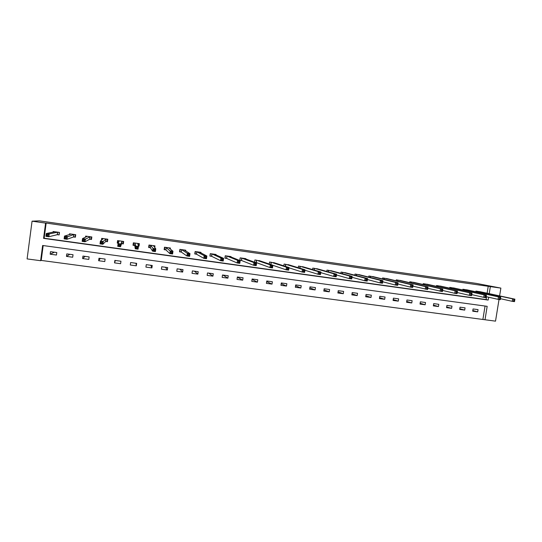 <?xml version="1.0" encoding="UTF-8"?>
<svg xmlns="http://www.w3.org/2000/svg" width="542" height="542" viewBox="0 0 542 542"><rect width="100%" height="100%" fill="white"/><g stroke="black" fill="none" stroke-linecap="round" stroke-linejoin="round"><path stroke-width="0.81" d="M43.177 245.56L41.206 260.424L40.616 260.709L27.1 258.913L32.066 221.177L39.356 220.851L476.526 283.425L500.869 288.107L46.151 223.067L44.146 238.229L486.093 299.577L486.547 296.759M499.026 299.475L495.523 321.149L485.009 319.753L487.17 306.332L42.628 245.485L40.616 260.709M41.206 260.424L485.009 319.753M482.942 319.15L485.049 306.04M478.051 309.631L473.064 308.954L472.705 311.189L477.692 311.86L478.051 309.631M465.063 307.87L460.043 307.192L459.684 309.428L464.704 310.105L465.063 307.87M451.981 306.094L446.92 305.41L446.567 307.66L451.622 308.344L451.981 306.094M438.796 304.313L433.702 303.622L433.343 305.878L438.444 306.562L438.796 304.313M425.511 302.511L420.375 301.813L420.023 304.082L425.158 304.773L425.511 302.511M412.13 300.695L406.954 299.99L406.595 302.267L411.771 302.964L412.13 300.695M398.641 298.866L393.424 298.161L393.065 300.444L398.282 301.149L398.641 298.866M385.044 297.023L379.786 296.311L379.434 298.608L384.691 299.313L385.044 297.023M371.345 295.166L366.046 294.448L365.694 296.752L370.992 297.463L371.345 295.166M357.537 293.297L352.198 292.572L351.846 294.882L357.185 295.607L357.537 293.297M343.621 291.406L338.235 290.681L337.89 292.998L343.269 293.73L343.621 291.406M329.597 289.509L324.17 288.771L323.818 291.101L329.245 291.833L329.597 289.509M315.458 287.592L309.99 286.853L309.638 289.191L315.105 289.929L315.458 287.592M301.21 285.661L295.695 284.916L295.349 287.267L300.857 288.005L301.21 285.661M286.847 283.717L281.291 282.958L280.946 285.322L286.494 286.068L286.847 283.717M272.369 281.752L266.766 280.993L266.42 283.364L272.023 284.116L272.369 281.752M257.775 279.774L252.132 279.008L251.779 281.386L257.43 282.152L257.775 279.774M243.06 277.782L237.369 277.009L237.023 279.394L242.714 280.167L243.06 277.782M228.229 275.77L222.498 274.99L222.152 277.389L227.884 278.161L228.229 275.77M213.277 273.744L207.498 272.958L207.152 275.37L212.931 276.149L213.277 273.744M198.203 271.698L192.376 270.905L192.031 273.331L197.864 274.117L198.203 271.698M183.006 269.638L177.126 268.839L176.787 271.271L182.661 272.064L183.006 269.638M167.681 267.565L161.76 266.759L161.414 269.198L167.343 269.997L167.681 267.565M152.234 265.465L146.259 264.659L145.92 267.111L151.895 267.917L152.234 265.465M136.659 263.358L130.629 262.538L130.29 265.004L136.313 265.81L136.659 263.358M120.947 261.224L114.87 260.404L114.531 262.877L120.609 263.697L120.947 261.224M105.107 259.083L98.983 258.249L98.644 260.729L104.769 261.556L105.107 259.083M89.132 256.915L82.953 256.075L82.621 258.568L88.8 259.401L89.132 256.915M73.028 254.733L66.795 253.886L66.463 256.393L72.689 257.233L73.028 254.733M56.781 252.531L50.501 251.678L50.162 254.191L56.449 255.038L56.781 252.531M487.116 293.215L488.247 286.203M480.896 291.887L475.93 291.081L475.815 291.779M467.909 290.058L462.902 289.245L462.787 289.977M454.819 288.222L449.779 287.395L449.657 288.161M441.628 286.372L436.554 285.532L436.425 286.339M428.343 284.503L423.221 283.656L423.092 284.509M414.948 282.626L409.793 281.765L409.65 282.667M401.453 280.729L396.256 279.855L396.114 280.81M387.855 278.825L382.618 277.938L382.462 278.954M374.149 276.901L368.872 276L368.709 277.084M360.335 274.97L355.017 274.049L354.841 275.214M346.413 273.019L341.053 272.077L340.864 273.337M332.382 271.054L326.982 270.099L326.779 271.461M318.235 269.083L312.795 268.1L312.571 269.584M303.974 267.091L298.5 266.081L298.256 267.714M289.604 265.085L284.083 264.056L283.818 265.858M275.119 263.073L269.557 262.01L269.259 264.029M260.512 261.054L254.909 259.943L254.577 262.24L254.936 259.95M254.984 262.389L256.088 262.545M271.047 266.949L272.091 267.098L272.247 266.034L271.203 265.892L271.047 266.949L269.902 267.545L270.289 264.902L272.89 265.262L272.497 267.904L269.902 267.545L256.298 262.572M245.79 259.022L245.838 258.663L240.147 257.863L239.801 260.262L241.339 260.472M254.726 264.672L255.777 264.814L255.932 263.751L254.882 263.608L254.726 264.672L253.595 265.268L253.988 262.613L256.61 262.985L256.224 265.634L253.595 265.268L241.536 260.506M230.946 256.983L231 256.576L225.262 255.77L224.916 258.175L226.468 258.392M238.412 261.305L238.256 262.369L239.313 262.518L239.469 261.454L238.412 261.305L237.538 260.309L240.181 260.682L239.794 263.344L237.152 262.978L237.538 260.309L226.949 256.014L226.658 258.419L225.065 258.094L225.397 255.783M215.973 254.95L216.041 254.469L210.255 253.656L209.91 256.068L211.475 256.285M221.637 260.052L222.708 260.201L222.857 259.13L221.786 258.981L221.637 260.052L220.553 260.668L220.94 257.985L223.609 258.358L223.223 261.041L220.553 260.668L211.658 256.312M200.879 252.931L200.96 252.342L195.127 251.522L194.781 253.947L196.36 254.171M196.428 254.178L195.045 253.886L195.377 251.556M185.649 250.953L185.757 250.201L179.876 249.374L179.531 251.806L181.123 252.03M188.094 254.266L187.938 255.35L189.029 255.499L189.178 254.415L188.094 254.266L187.288 253.27L190.005 253.649L189.619 256.352L186.902 255.973L187.288 253.27L181.57 249.618L181.285 252.057L179.849 251.752L180.181 249.415M170.283 249.083L170.425 248.04L164.497 247.206L164.151 249.652L165.757 249.876M170.859 252.965L171.956 253.121L172.112 252.03L171.008 251.874L170.859 252.965L169.842 253.602L170.229 250.878L172.973 251.264L172.586 253.981L169.842 253.602L165.913 249.903M154.734 247.531L154.971 245.865L148.989 245.025L148.65 247.477L150.263 247.708M153.772 249.462L153.616 250.56L154.727 250.716L154.883 249.618L153.772 249.462L153.013 248.466L155.778 248.859L155.398 251.583L152.627 251.197L153.013 248.466L150.69 245.269L150.412 247.728L149.084 247.437L149.409 245.079M138.325 246.034L139.043 246.129L139.382 243.67L133.352 242.823L133.014 245.289L134.64 245.512M136.218 248.128L137.343 248.29L137.492 247.186L136.374 247.03L136.218 248.128L135.256 248.778L135.635 246.034L138.434 246.427L138.054 249.171L135.256 248.778L134.782 245.533M121.686 243.697L123.325 243.927L123.664 241.454L117.587 240.601L117.248 243.073L118.264 243.222M105.825 241.475L107.479 241.705L107.817 239.225L101.686 238.358L101.429 240.269M89.83 239.232L91.496 239.469L91.835 236.969L85.656 236.102L85.501 237.247M73.705 236.969L75.385 237.206L75.717 234.7L69.484 233.819L69.376 234.645M57.438 234.693L59.132 234.93L59.464 232.41L53.177 231.522L53.096 232.166M32.066 221.177L45.596 223.108L43.57 238.372L488.179 300.065L488.64 297.226M46.151 223.067L45.596 223.108M499.609 295.891L500.869 288.107M489.209 293.669L490.347 286.61M486.093 299.577L488.179 300.065M44.146 238.229L43.57 238.372M472.814 310.525L477.692 311.86M459.799 308.737L464.704 310.105M446.683 306.935L451.622 308.344M433.464 305.112L438.444 306.562M420.145 303.276L425.158 304.773M406.73 301.42L411.771 302.964M393.207 299.55L398.282 301.149M379.576 297.653L384.691 299.313M365.85 295.742L370.992 297.463M352.009 293.805L357.185 295.607M338.059 291.847L343.269 293.73M324.008 289.862L329.245 291.833M309.841 287.843L315.105 289.929M295.566 285.797L300.857 288.005M281.183 283.71L286.494 286.068M266.684 281.576L272.023 284.116M252.071 279.394L257.43 282.152M237.355 277.138L242.714 280.167M222.945 275.051L227.884 278.161M208.738 273.127L212.931 276.149M194.415 271.183L197.864 274.117M179.985 269.232L182.661 272.064M165.445 267.26L167.343 269.997M150.784 265.268L151.895 267.917M136.015 263.27L136.313 265.81M138.637 245.045L139.043 246.129M133.522 244.327L133.156 244.273M115.365 260.472L114.531 262.877M117.926 242.138L117.248 243.073M123.468 242.918L123.034 242.857M100.311 258.432L98.644 260.729M85.135 256.373L82.621 258.568M69.843 254.3L66.463 256.393M54.424 252.213L50.162 254.191M513.836 299.828L513.681 300.81L514.588 300.939L514.744 299.956L512.637 298.852L514.9 299.17L514.5 301.63L512.237 301.318L512.637 298.852L477.272 291.271M479.568 291.589L514.9 299.17L514.744 299.956M513.681 300.81L512.237 301.318L500.476 298.71M514.588 300.939L514.5 301.63M499.629 297.843L499.467 298.832L500.381 298.96L500.544 297.964L498.444 296.867L500.727 297.185L500.327 299.658L498.044 299.34L498.444 296.867L464.257 289.435M466.574 289.76L500.727 297.185L500.544 297.964M499.467 298.832L498.044 299.34L486.188 296.677M500.381 298.96L500.327 299.658M485.3 295.837L485.137 296.826L486.059 296.955L486.221 295.966L484.128 294.862L486.431 295.18L486.032 297.666L483.728 297.341L484.128 294.862L451.14 287.585M453.471 287.917L486.431 295.18L486.221 295.966M485.137 296.826L483.728 297.341L471.777 294.618M486.059 296.955L486.032 297.666M470.849 293.811L470.686 294.814L471.615 294.943L471.777 293.947L469.69 292.836L472.014 293.161L471.615 295.654L469.291 295.329L469.69 292.836L437.929 285.729M440.273 286.054L472.014 293.161L471.777 293.947M470.686 294.814L469.291 295.329L457.252 292.538M471.615 294.943L471.615 295.654M456.269 291.772L456.113 292.782L457.048 292.91L457.211 291.908L455.131 290.797L457.475 291.129L457.075 293.628L454.738 293.303L455.131 290.797L424.61 283.852M426.974 284.184L457.475 291.129L457.211 291.908M456.113 292.782L454.738 293.303L442.597 290.437M457.048 292.91L457.075 293.628M413.573 282.294L442.814 289.069L442.414 291.582L427.821 288.31M441.412 290.729L442.36 290.858L442.523 289.855L441.574 289.719L441.412 290.729L440.057 291.257L440.45 288.744L411.195 281.962M441.574 289.719L440.45 288.744L442.814 289.069L442.523 289.855M442.36 290.858L442.414 291.582M400.071 280.39L428.024 287.003L427.631 289.523L412.916 286.162M426.588 288.656L427.543 288.791L427.706 287.782L426.75 287.646L426.588 288.656L425.246 289.191L425.646 286.664L397.665 280.051M426.75 287.646L425.646 286.664L428.024 287.003L427.706 287.782M427.543 288.791L427.631 289.523M411.798 285.553L411.635 286.569L412.597 286.704L412.76 285.688L411.798 285.553L410.707 284.57L413.112 284.909L412.713 287.443L410.314 287.111L410.707 284.57L384.041 278.134M386.453 278.48L413.112 284.909L412.76 285.688M411.635 286.569L410.314 287.111L397.882 283.988M412.597 286.704L412.713 287.443M396.717 283.446L396.554 284.469L397.53 284.604L397.686 283.581L396.717 283.446L395.646 282.463L398.065 282.802L397.672 285.349L395.247 285.011L395.646 282.463L370.301 276.196M372.747 276.542L398.065 282.802L397.686 283.581M396.554 284.469L395.247 285.011L382.727 281.786M397.53 284.604L397.672 285.349M381.5 281.318L381.344 282.341L382.327 282.477L382.483 281.454L381.5 281.318L380.45 280.336L382.896 280.675L382.503 283.236L380.057 282.897L380.45 280.336L356.46 274.252M358.906 274.598L382.896 280.675L382.483 281.454M381.344 282.341L380.057 282.897L367.435 279.55M382.327 282.477L382.503 283.236M366.162 279.171L365.999 280.2L366.988 280.336L367.144 279.306L366.162 279.171L365.125 278.188L367.591 278.534L367.198 281.102L364.732 280.756L365.125 278.188L342.51 272.287M344.976 272.633L367.591 278.534L367.144 279.306M365.999 280.2L364.732 280.756L352.009 277.287M366.988 280.336L367.198 281.102M350.681 277.003L350.525 278.039L351.521 278.182L351.677 277.145L350.681 277.003L349.665 276.02L352.151 276.366L351.758 278.954L349.272 278.602L349.665 276.02L328.445 270.302M330.945 270.654L352.151 276.366L351.677 277.145M350.525 278.039L349.272 278.602L336.453 274.984M351.521 278.182L351.758 278.954M335.064 274.821L334.909 275.864L335.911 276L336.067 274.963L335.064 274.821L334.068 273.839L336.575 274.184L336.182 276.779L333.676 276.434L334.068 273.839L314.272 268.304M316.792 268.663L336.575 274.184L336.067 274.963M334.909 275.864L333.676 276.434L320.762 272.64M335.911 276L336.182 276.779M319.313 272.619L319.157 273.663L320.166 273.805L320.322 272.762L319.313 272.619L318.33 271.63L320.864 271.982L320.471 274.591L317.944 274.238L318.33 271.63L299.99 266.291M302.524 266.65L320.864 271.982L320.322 272.762M319.157 273.663L317.944 274.238L304.943 270.255M320.166 273.805L320.471 274.591M303.418 270.397L303.263 271.447L304.286 271.589L304.441 270.539L303.418 270.397L302.463 269.408L305.01 269.767L304.624 272.382L302.07 272.023L302.463 269.408L285.587 264.266M288.148 264.625L305.01 269.767L304.441 270.539M303.263 271.447L302.07 272.023L288.981 267.816M304.286 271.589L304.624 272.382M287.382 268.154L287.226 269.205L288.256 269.354L288.412 268.297L287.382 268.154L286.447 267.165L289.022 267.524L288.635 270.153L286.054 269.794L286.447 267.165L271.068 262.22M273.649 262.585L289.022 267.524L288.412 268.297M287.226 269.205L286.054 269.794L272.883 265.309M288.256 269.354L288.635 270.153M271.203 265.892L270.289 264.902L256.434 260.16M259.035 260.526L272.89 265.262L272.247 266.034M256.515 260.174L256.17 262.558L254.605 262.24M272.091 267.098L272.497 267.904M239.815 260.146L240.228 257.877M254.882 263.608L253.988 262.613L241.685 258.08M244.306 258.453L256.61 262.985L255.932 263.751M241.759 258.094L241.414 260.492L239.896 260.174M255.777 264.814L256.224 265.634M229.456 256.359L240.181 260.682L239.469 261.454M238.256 262.369L237.152 262.978L226.658 258.432L227.003 256.027M239.313 262.518L239.794 263.344M209.937 255.912L210.445 253.683M221.786 258.981L220.94 257.985L211.82 253.873M214.483 254.245L223.609 258.358L222.857 259.13M211.895 253.886L211.549 256.305L210.113 256M222.708 260.201L223.223 261.041M205.018 256.63L204.862 257.714L205.946 257.863L206.095 256.786L205.018 256.63L204.185 255.641L206.881 256.014L206.495 258.703L203.806 258.331L204.185 255.641L196.705 251.745M199.388 252.125L206.881 256.014L206.095 256.786M204.862 257.714L203.806 258.331L196.529 254.212L196.875 251.786M205.946 257.863L206.495 258.703M184.998 250.553L185.059 250.106M184.172 249.977L190.005 253.649L189.178 254.415M187.938 255.35L186.902 255.973L181.285 252.071L181.624 249.638M189.029 255.499L189.619 256.352M169.687 248.602L169.781 247.951M164.206 249.293L164.531 249.605L164.856 247.26M171.008 251.874L166.096 247.43M168.826 247.816L172.973 251.264L172.112 252.03M166.164 247.443L165.818 249.889L164.531 249.605M171.956 253.121L172.586 253.981M154.219 246.881L154.375 245.783M148.894 245.716L149.084 247.437M150.351 247.728L150.601 245.248M153.359 245.634L155.778 248.859L154.883 249.618M153.616 250.56L152.627 251.197L150.405 247.741L150.751 245.289M154.727 250.716L155.398 251.583M138.305 245.946L138.84 243.595M133.603 242.857L133.508 245.255L133.833 242.884M136.374 247.03L135.635 246.034L134.985 243.046M137.756 243.439L138.434 246.427L137.492 247.186M135.039 243.06L134.701 245.526L133.508 245.255M137.343 248.29L138.054 249.171M123.176 241.386L122.851 243.764L123.305 241.407M118.291 243.168L117.797 243.053L118.129 240.675M122.851 243.764L121.55 243.697L120.541 246.725L117.722 246.332L118.102 243.575L119.226 240.831M118.813 244.577L118.102 243.575L120.92 243.975L120.541 246.725L119.789 245.838L119.945 244.733L118.813 244.577L118.657 245.682L119.789 245.838M122.031 241.224L120.92 243.975L119.945 244.733M117.722 246.332L118.657 245.682M107.736 239.835L107.052 241.549L107.377 239.157M102.12 239.713L102.289 238.446M107.052 241.549L105.676 241.475L102.872 244.266L100.019 243.866L100.399 241.095L103.346 238.588M101.083 242.098L100.399 241.095L103.244 241.495L102.872 244.266L102.072 243.365L102.228 242.254L101.083 242.098L100.934 243.209L102.072 243.365M106.164 238.988L102.228 242.254M100.019 243.866L100.934 243.209M91.551 239.069L91.124 239.313L91.449 236.915M86.219 236.915L86.32 236.19M91.124 239.313L89.667 239.232L85.033 241.779L82.154 241.38L82.533 238.595L87.323 236.332M83.19 239.591L82.533 238.595L85.406 238.995L85.033 241.779L84.193 240.872L84.342 239.754L83.19 239.591L83.041 240.709L84.193 240.872M90.168 236.739L84.342 239.754M82.154 241.38L83.041 240.709M75.419 236.929L75.067 237.057L75.392 234.652M70.148 234.415L70.209 233.927M75.067 237.057L73.529 236.969L67.025 239.266L64.119 238.866L64.498 236.068L71.171 234.056M65.128 237.064L64.498 236.068L67.398 236.475L67.025 239.266L66.144 238.351L66.293 237.227L65.128 237.064L64.979 238.189L66.144 238.351M74.037 234.462L66.293 237.227M64.119 238.866L64.979 238.189M59.159 234.713L59.193 232.369M53.922 232.003L53.97 231.637M58.868 234.788L57.249 234.686L48.848 236.739L45.914 236.326L46.287 233.514L54.877 231.766M46.897 234.517L46.287 233.514L49.22 233.927L48.848 236.739L47.92 235.804L48.069 234.679L46.897 234.517L46.748 235.641L47.92 235.804M57.77 232.172L49.22 233.927L48.069 234.679M45.914 236.326L46.748 235.641M477.597 291.332L477.468 292.138M477.38 291.291L477.251 292.091M464.575 289.496L464.44 290.343M464.365 289.455L464.23 290.295M451.452 287.646L451.31 288.534M451.249 287.606L451.107 288.486M438.227 285.783L438.085 286.718M438.031 285.742L437.889 286.671M424.908 283.906L424.752 284.889M424.711 283.873L424.562 284.848M411.48 282.016L411.317 283.06M411.29 281.976L411.127 283.012M397.95 280.112L397.781 281.217M397.767 280.072L397.598 281.169M384.312 278.188L384.129 279.367L384.312 278.188M384.136 278.154L383.953 279.32M370.369 277.504L370.565 276.251L370.376 277.511M370.396 276.217L370.206 277.463M356.724 274.299L356.514 275.648L356.704 274.299M356.555 274.266L356.351 275.607M342.524 273.785L342.74 272.328L342.544 273.785M342.598 272.301L342.381 273.744M328.689 270.356L328.452 271.928M328.533 270.322L328.303 271.881M314.224 270.058L314.482 268.351L314.252 270.072M314.36 268.324L314.103 270.024M300.214 266.346L299.936 268.222M300.072 266.312L299.794 268.182M285.81 264.313L285.498 266.4M285.668 264.279L285.363 266.352M271.285 262.267L270.939 264.604M271.149 262.233L270.81 264.557M256.644 260.207L256.291 262.592M241.881 258.127L241.536 260.519M212.003 253.913L211.658 256.332M196.773 251.759L196.428 254.184M166.252 247.47L165.906 249.916M135.121 243.087L134.775 245.553M121.97 241.217L121.625 243.697M121.889 241.224L121.55 243.697M106.103 238.988L105.765 241.475M106.015 238.988L105.676 241.475M90.101 236.732L89.762 239.232M90.006 236.732L89.667 239.232M73.969 234.456L73.631 236.969M73.868 234.456L73.529 236.969M57.696 232.166L57.357 234.686M57.587 232.166L57.249 234.686M328.669 270.35L328.432 271.921M300.18 266.332L299.902 268.215M285.769 264.3L285.458 266.386M271.244 262.253L270.898 264.584M256.596 260.194L256.251 262.579M241.834 258.114L241.488 260.506M226.949 256.014L226.603 258.419M211.949 253.9L211.597 256.319M196.821 251.766L196.475 254.191M181.57 249.618L181.224 252.057M166.191 247.45L165.852 249.896M135.06 243.067L134.714 245.533"/></g></svg>

